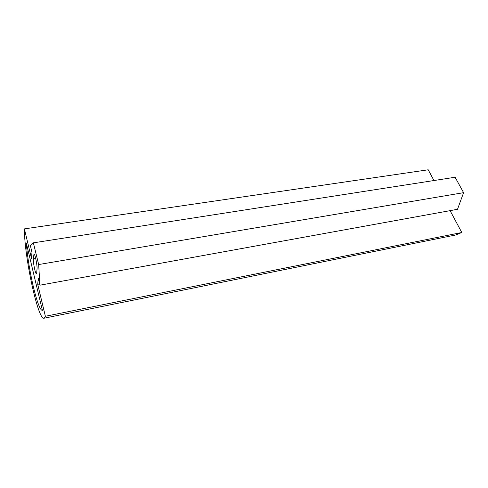 <?xml version="1.0" encoding="UTF-8"?>
<svg xmlns="http://www.w3.org/2000/svg" width="488" height="488" viewBox="0 0 488 488"><rect width="100%" height="100%" fill="white"/><g stroke="black" fill="none" stroke-linecap="round" stroke-linejoin="round"><path stroke-width="0.73" d="M42.389 310.356L26.37 243.329C28.121 269.101 37.93 311.088 42.389 310.356M36.716 272.792L37.033 269.071C37.448 265.631 34.953 253.424 33.971 254.041L33.355 258.86C32.989 262.355 35.429 274.244 36.405 273.695L36.716 272.792M38.668 264.539L39.912 285.193L38.247 278.3L37.704 284.303L45.378 316.279L44.036 318.213C38.027 320.427 24.229 256.267 24.4 228.878L31.525 258.555L31.964 252.259L30.372 245.665L33.379 242.835L38.668 264.539L463.6 192.669L457.494 209.303L39.912 285.193M39.613 283.955L37.704 284.303M450.089 210.651L461.788 232.501L45.378 316.279M433.966 180.536L428.214 169.787L24.4 228.878M461.788 232.501L455.725 234.972L44.036 318.213M463.6 192.669L455.097 177.248L33.379 242.835M34.617 254.882L33.642 255.041M35.703 258.469L33.355 258.86"/></g></svg>
